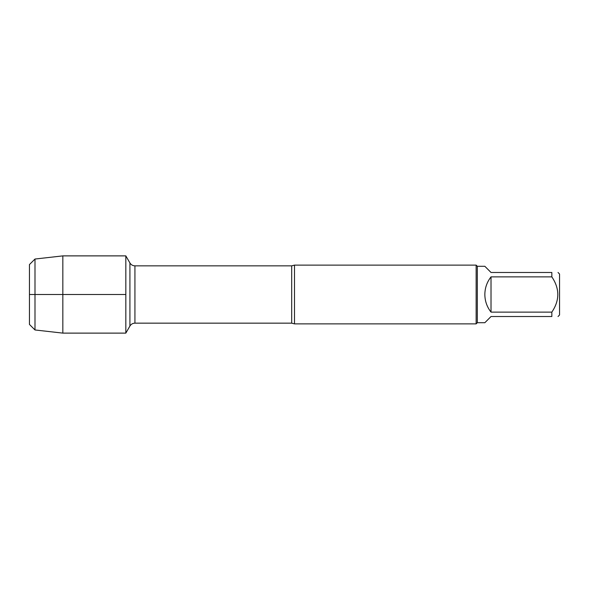 <?xml version="1.0" encoding="UTF-8"?>
<svg xmlns="http://www.w3.org/2000/svg" width="589" height="589" viewBox="0 0 589 589"><rect width="100%" height="100%" fill="white"/><g stroke="black" fill="none" stroke-linecap="round" stroke-linejoin="round"><path stroke-width="0.88" d="M294.5 265.124L294.5 323.876L476.14 323.876L476.14 265.124L294.5 265.124L291.702 265.845L134.925 265.845L134.925 323.155C132.739 323.228 131.067 324.193 129.919 326.048L129.919 262.952L125.832 255.884L125.832 333.116L125.832 255.884L62.832 255.884L62.832 333.116L125.832 333.116L129.919 326.048M558.019 272.479L559.55 274.01L559.55 314.99L558.019 316.521M491.02 316.521L484.843 322.706L477.318 322.706L477.318 266.294L484.843 266.294L491.02 272.479L551.841 272.479C559.778 272.479 559.778 272.479 551.841 272.479L551.841 276.882C559.778 288.647 559.778 300.39 551.841 312.118L551.841 316.521C559.778 316.521 559.778 316.521 551.841 316.521L491.02 316.521M491.02 276.882C486.978 282.057 484.916 287.933 484.843 294.5C484.916 301.067 486.978 306.943 491.02 312.118L491.02 276.882L551.841 276.882M491.02 312.118L551.841 312.118M29.45 264.571L29.45 324.429L29.45 264.571L34.994 259.035L34.994 329.965L62.832 333.116M125.832 294.5L29.45 294.5L125.832 294.5M294.5 323.876L291.702 323.155L291.702 265.845M291.702 323.155L134.925 323.155M134.925 265.845C132.739 265.772 131.067 264.807 129.919 262.952M477.318 266.294L476.14 265.124M477.318 322.706L476.14 323.876M29.45 324.429L34.994 329.965M34.994 259.035L62.832 255.884"/></g></svg>
